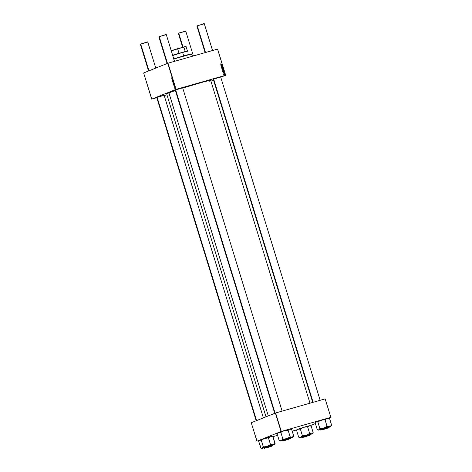 <?xml version="1.0" encoding="UTF-8"?>
<svg xmlns="http://www.w3.org/2000/svg" width="472" height="472" viewBox="0 0 472 472"><rect width="100%" height="100%" fill="white"/><g stroke="black" fill="none" stroke-linecap="round" stroke-linejoin="round"><path stroke-width="0.71" d="M156.733 97.515L163.884 95.344M175.265 90.075L182.422 87.904M213.291 79.255L220.448 77.078M175.389 90.476A23.022 0.968 162.9 0 0 168.911 92.831L268.297 415.891L168.911 92.831A23.022 0.968 162.9 0 0 166.687 93.969L266.007 416.811M309.992 403.188L210.701 80.429A23.022 0.968 162.9 0 0 182.735 88.052L205.172 81.467L210.5 80.37L209.326 81.219M151.778 99.126L156.787 97.698L151.701 99.138L175.844 89.444L167.79 63.26L143.647 72.954L151.778 99.126M164.227 95.586L166.946 94.813L164.227 95.586M174.15 86.376L174.475 86.116L174.321 86.624L174.557 86.287L174.304 86.5L174.186 86.034L174.345 86.618M173.914 85.579L173.843 84.936L174.268 85.385L173.914 85.579L174.233 85.231L173.832 84.942L173.914 85.579M173.702 84.069L173.324 83.65L173.596 83.45L173.773 83.998L173.413 83.426L173.702 84.069L173.348 83.78M171.596 78.081L171.69 77.791L172.25 78.305L171.708 78.275L172.25 78.305L171.69 77.791L171.596 78.081M173.135 82.818L173.607 82.7L173.519 83.273L173.106 82.913L173.472 83.302L173.607 82.7L173.135 82.818M173.189 81.851L172.693 81.615L172.982 81.196L172.734 81.532L173.189 81.851L172.734 81.532L172.982 81.196L172.693 81.615L173.189 81.851M172.699 81.107L172.392 80.5L172.658 80.989L172.882 80.452L172.976 81.06L172.752 80.399L172.699 81.107L172.433 80.8M173.242 82.57L172.864 82.157L173.135 81.957L173.312 82.506L172.953 81.933L173.242 82.57L172.888 82.281M171.932 79.143L171.879 78.494L172.286 78.942L171.932 79.143L172.25 78.794L171.849 78.499L171.932 79.143M172.197 79.379L172.469 79.821L172.197 79.379M173.661 84.771L173.725 84.163L174.239 84.759L173.661 84.771L174.239 84.759L173.643 84.175L173.661 84.771L174.127 84.635L173.661 84.771M175.082 88.571L174.717 88.217L174.976 87.951L175.136 88.529L174.793 87.928L175.082 88.571L174.734 88.282M174.599 87.261L174.917 87.503L174.599 87.261M176.068 89.373L225.604 75.278L217.551 49.094L168.014 63.189L176.068 89.373L151.701 99.138L143.647 72.954L168.014 63.189L175.844 89.444L225.681 75.26L217.627 49.076L168.014 63.189L176.068 89.373M223.303 72.304L223.816 71.968L223.999 72.434L223.781 72.092L223.321 72.511L223.303 71.986L223.516 72.552L224.023 72.169L223.722 71.974L223.468 72.428L223.439 72.074M223.008 71.514L222.979 70.877L223.71 71.166L222.973 71.532L223.698 71.113L222.996 70.871L223.073 71.49M222.996 69.974L222.43 69.484L223.132 69.437L222.996 69.974L223.232 69.602L222.625 69.355L222.406 69.732L222.996 69.974L223.232 69.602M220.778 64.009L220.914 63.714L220.849 64.098L221.858 64.162L220.867 64.233L220.914 63.714L220.654 64.033L221.038 64.239L221.858 64.162L220.867 63.844M222.271 68.753L223.25 68.682L222.695 69.231L222.223 68.8L222.772 69.213L223.209 68.558L222.271 68.753M222.642 67.732L221.71 67.413L222.442 67.077L221.858 67.472L222.642 67.732L221.858 67.472L222.442 67.077L221.751 67.567L222.642 67.732M221.917 67.036L221.498 66.446L221.846 66.918L222.43 66.298L222.56 66.859L222.253 66.404L221.917 67.036L222.265 66.404L222.377 66.965L222.601 66.528L222.218 66.281L221.864 66.912L221.734 66.286L221.492 66.753L221.917 67.036L222.141 66.717M222.536 68.481L221.97 67.992L222.672 67.944L222.536 68.481L222.772 68.104L222.165 67.856L221.946 68.234L222.536 68.481L222.772 68.104M220.996 65.095L220.979 64.446L221.728 64.723L220.996 65.095L221.716 64.676L221.02 64.434L221.091 65.047M221.445 65.301L221.846 65.136L221.952 65.638L221.203 65.779L221.852 65.555L221.445 65.301L221.858 65.472L221.203 65.779L221.964 65.484L221.445 65.301M222.725 70.717L222.949 70.08L223.846 70.617L222.725 70.717L223.846 70.617L222.861 70.098L222.725 70.717M224.383 74.476L223.816 73.986L224.519 73.939L224.383 74.476L224.619 74.104L224.005 73.856L223.793 74.234L224.383 74.476L224.619 74.104M223.816 73.184L224.265 73.007L224.365 73.39L223.816 73.184L224.365 73.39L224.265 73.007L223.816 73.184M210.931 81.184L213.562 80.128L210.931 81.184M220.76 77.237L225.681 75.26L217.627 49.076L225.681 75.26L220.76 77.237M257.01 441.184L281.076 431.502L275.394 413.041L251.251 422.735L257.01 441.184M272.533 436.765L277.577 435.332L272.533 436.765M292.192 431.172L297.254 429.732L292.192 431.172M325.155 398.869L275.618 412.971L281.3 431.432L330.837 417.331L325.155 398.869L275.394 413.041L251.251 422.735L256.933 441.196L281.076 431.502L275.394 413.041L281.076 431.502L330.913 417.319L325.155 398.869M310.074 425.685L315.39 423.555L310.074 425.685M328.606 418.245L330.913 417.319L328.606 418.245M213.32 79.249L220.684 76.977M175.295 90.069L182.658 87.804M156.757 97.515L164.12 95.244M167.885 93.922L166.699 93.993L167.407 93.48L175.79 90.341M221.734 66.286L221.492 66.753M221.923 66.399L222.306 66.646M222.4 66.959L222.601 66.528M222.165 67.856L221.952 68.245M221.869 67.974L222.477 68.222L222.241 68.599M222.288 67.998L221.952 67.956M221.746 68.328L222.206 68.475L222.501 68.357L222.041 68.21M222.117 68.747L223.209 68.558L222.117 68.747M222.583 69.29L223.014 68.888L222.412 69.213M222.772 69.213L223.014 68.888M222.719 69.006L222.477 69.331M222.277 68.965L222.902 68.877L222.277 68.965L222.572 69.142M221.982 69.083L222.613 69.107M220.825 64.221L221.822 64.039L220.825 64.221M220.813 63.726L220.654 64.033M221.563 64.876L220.949 65.018M221.598 65L221.716 64.676M221.421 64.794L221.303 65.118M220.678 64.841L221.35 64.894L221.055 64.558M221.055 65.301L221.846 65.136L221.055 65.301M221.197 65.744L221.793 65.596L221.197 65.744M221.81 65.59L221.498 65.714M222.625 69.355L222.412 69.744M222.33 69.472L222.937 69.72L222.701 70.098M222.749 69.496L222.412 69.455M222.572 69.514L222.961 69.856L222.395 69.585M223.132 69.62L222.672 69.472M222.206 69.821L222.961 69.856L222.501 69.703M222.861 70.098L222.619 70.411M222.566 70.216L223.085 70.647L223.805 70.493L223.15 70.546M223.35 70.334L222.89 70.21L223.445 70.299L222.695 70.682M223.238 70.523L222.631 70.204M222.566 70.658L223.061 70.452L222.625 70.334M222.743 70.316L223.197 70.534M222.701 70.989L223.533 71.319L223.108 71.402M223.58 71.443L223.698 71.113M223.403 71.231L223.285 71.561M223.545 71.313L223.238 71.437M222.66 71.284L223.333 71.337L222.813 70.983M222.955 71.054L223.333 71.337L222.931 71.455M222.949 71.166L223.333 71.337L223.038 70.995M223.274 72.369L223.728 72.287M223.875 72.517L224.023 72.169M223.468 72.216L223.781 72.092M223.374 71.962L223.203 72.328M224.005 73.856L223.793 74.234M223.716 73.974L224.324 74.222L224.088 74.594M224.135 73.998L223.799 73.956M224.365 74.352L224.058 73.974L224.519 74.122L224.023 74.482M223.592 74.322L224.224 74.24M223.48 73.172L224.265 73.007L223.48 73.172M173.253 80.818L172.498 80.783M172.947 81.379L172.646 81.461L172.947 81.379M173.183 81.998L173.2 82.447L172.953 81.933M173.79 82.281L172.947 82.299L173.613 81.874M173.124 83.054L173.472 83.302M173.236 82.824L173.619 82.736L173.566 83.143L173.171 83.025M171.684 77.915L172.298 77.744M172.221 78.204L171.832 78.311L172.221 78.204M172.793 78.812L172.144 78.983M172.28 79.036L172.593 78.93M172.522 79.715L172.144 79.827L172.522 79.715M173.023 79.526L172.368 79.703M173.643 83.497L173.661 83.945L173.413 83.426M173.661 83.945L173.484 83.538M173.879 84.24L173.684 84.647L173.985 84.429L173.643 84.175M174.776 85.249L174.127 85.42M173.973 85.544L174.569 85.373M175.029 87.993L175.047 88.447L174.793 87.928M175.047 88.447L174.87 88.04M222.672 68.127L222.212 67.974M222.908 68.894L222.43 68.759M222.412 68.759L222.1 68.888M224.524 74.145L224.041 73.98M223.881 74.187L224.347 74.358M174.02 83.013L173.419 83.184L173.318 82.824M171.902 78.623L172.492 78.452M174.074 83.373L173.389 83.739M174.469 84.464L173.938 84.447M173.708 84.287L174.304 84.116M173.885 85.06L174.475 84.889M175.46 87.875L174.782 88.264M192.411 56.245L191.75 54.109A12.655 0.531 162.9 0 0 173.838 59.13A12.655 0.531 -17.1 0 1 191.732 54.091A12.655 0.531 -17.1 0 1 190.529 54.734M173.596 59.029L191.526 53.979A12.478 0.525 162.9 0 0 173.785 58.971M324.453 427.909L326.943 427.219L326.978 426.446A7.286 0.307 162.9 0 0 326.447 426.599L323.703 428.198L319.91 428.653L317.845 421.938L321.226 420.139L325.019 419.685L327.084 426.399L324.453 427.909M328.819 426.942L326.193 427.538L326.364 428.11L326.193 427.538L320.482 429.473L320.659 430.045L328.713 427.744L323.414 429.485L328.89 427.585L323.349 429.396M315.638 422.564L315.237 423.054L317.302 429.768L315.237 423.054L316.069 421.992L321.226 420.139L325.426 419.584L327.096 418.44L329.586 418.54L331.651 425.254L329.574 426.499L327.084 426.399L325.019 419.685L326.624 418.611L328.317 418.316M329.008 418.475L328.364 418.357M329.621 426.434L329.952 426.535L329.621 426.434M315.839 422.239L316.623 421.756L317.609 422.039L321.226 420.139L327.096 418.44L315.916 422.051L317.845 421.938L319.91 428.653L318.812 429.88L328.382 426.812L330.972 426.245L328.636 427.195M331.232 425.768L330.972 426.257L329.078 426.57L327.491 426.293A7.286 0.307 162.9 0 0 326.978 426.446L326.943 427.219L330.046 426.328L331.421 425.355A7.286 0.307 162.9 0 0 331.244 425.355A7.286 0.307 -17.1 0 1 331.421 425.355L331.043 426.068L331.651 425.254L329.586 418.54L327.096 418.44L328.482 418.18L329.279 418.599M320.978 429.555L318.47 430.134L318.812 429.88L317.302 429.768L318.399 430.128L318.812 429.88L317.585 429.697M318.246 429.827L318.771 429.927L318.246 429.827M319.792 429.868L318.399 430.128M320.659 430.045L323.414 429.485C329.232 427.721 329.491 427.425 329.055 427.461L326.364 428.11L329.055 427.461L328.884 426.889L320.482 429.479M326.276 428.263L328.754 427.661L327.114 428.316L321.025 430.033L326.276 428.263M330.972 426.257L328.943 427.089M327.084 426.399L326.447 426.599A7.286 0.307 -17.1 0 1 326.978 426.446A7.286 0.307 -17.1 0 1 327.491 426.293L327.084 426.399M318.812 429.88L323.703 428.198L320.547 428.452A7.286 0.307 162.9 0 0 319.674 428.753L318.812 429.88M320.547 428.452L319.674 428.753A7.286 0.307 -17.1 0 1 320.547 428.452M317.874 429.833L317.532 429.667M307.007 435.019L309.378 434.382L309.52 433.579A7.286 0.307 162.9 0 0 309.024 433.721L306.251 435.302L302.41 435.744L300.345 429.03L303.767 427.248L307.608 426.806L309.673 433.52L307.007 435.019M304.369 437.06L310.216 435.101L304.369 437.06M301.956 436.924L310.346 434.334L308.304 434.795L308.481 435.367L308.304 434.795L301.95 436.919L302.121 437.485L308.481 435.367L309.874 435.314L302.381 437.562L308.481 435.367L302.723 437.202C301.856 437.609 302.34 437.544 304.169 437.025M297.567 429.514L296.611 430.464L298.676 437.178L296.611 430.464L297.549 429.555L303.767 427.248L307.921 426.735L309.166 425.738L311.142 426.015L313.207 432.73L311.644 433.797L309.673 433.52L307.608 426.806L308.806 425.874L309.892 425.697M296.917 430.37L297.384 429.49L298.274 429.077L300.015 429.16L303.767 427.248L309.166 425.738L298.274 429.077L300.345 429.03L302.41 435.744L300.752 437.131L310.664 434.033L312.44 433.697L309.897 434.706M312.275 433.632L313.207 432.73L311.142 426.015L309.166 425.738L310.83 426.086M302.239 437.054L299.897 437.579L300.752 437.131L299.012 437.048L299.85 437.438M302.009 437.113L299.868 437.568L300.752 437.131L306.251 435.302L303.059 435.544A7.286 0.307 162.9 0 0 302.08 435.874L300.752 437.131L298.994 437.107A7.286 0.307 -17.1 0 1 299.012 437.048A7.286 0.307 162.9 0 0 298.988 437.107A7.286 0.307 162.9 0 0 298.994 437.107L299.868 437.568M308.481 435.367L310.523 434.901L308.481 435.367M302.121 437.485L310.145 435.208L310.523 434.901L310.346 434.334M312.889 432.848L313.207 432.73L312.889 432.8A7.286 0.307 -17.1 0 1 312.871 432.853A7.286 0.307 162.9 0 0 312.901 432.824A7.286 0.307 162.9 0 0 312.889 432.8L311.644 433.797L312.434 433.703L311.544 434.116M309.986 433.449A7.286 0.307 162.9 0 0 309.52 433.579L309.378 434.382L311.644 433.797L309.986 433.449L309.024 433.721A7.286 0.307 -17.1 0 1 309.52 433.579A7.286 0.307 -17.1 0 1 309.986 433.449M303.059 435.544L302.08 435.874A7.286 0.307 -17.1 0 1 303.059 435.544M278.073 432.895L277.117 433.845L279.182 440.559L277.117 433.845L278.781 432.458L280.521 432.541L284.28 430.629L287.466 430.387L289.672 429.119L287.407 429.709L287.95 430.24L287.407 429.709L289.672 429.119L291.649 429.396L293.714 436.11L292.15 437.178L290.498 436.83L286.758 438.683L282.917 439.125L281.637 440.317L279.518 440.429L279.937 440.683M284.876 440.441L290.722 438.482L284.876 440.441M290.852 437.709L288.811 438.175L290.852 437.715L291.029 438.281L288.988 438.748L290.38 438.694L284.752 440.488L290.722 438.553L282.887 440.942L288.988 438.748L290.905 438.47L282.71 440.948L288.988 438.748L288.811 438.175L288.988 438.748L283.229 440.582L284.675 440.406M282.746 440.429L280.881 440.659L286.758 438.683L292.504 437.101L290.404 438.087M277.424 433.75L277.89 432.871L278.781 432.458L284.28 430.629L278.781 432.458L280.852 432.411L282.917 439.125L280.852 432.411L283.519 430.912L287.407 429.709L284.28 430.629L288.115 430.187L290.18 436.901L288.115 430.187L289.312 429.249L290.398 429.077M291.643 437.603L292.05 437.497L291.643 437.603M292.782 437.013L293.377 436.234A7.286 0.307 162.9 0 0 293.407 436.205L293.714 436.11L291.649 429.396L289.672 429.119L291.336 429.467M282.457 440.299L288.811 438.175L282.698 440.152L282.634 440.866M290.498 436.83A7.286 0.307 162.9 0 0 289.531 437.101L286.758 438.683L292.15 437.178L290.498 436.83L289.531 437.101A7.286 0.307 -17.1 0 1 290.498 436.83M283.566 438.925A7.286 0.307 162.9 0 0 282.586 439.255L281.259 440.512L286.758 438.683L282.586 439.255A7.286 0.307 -17.1 0 1 283.566 438.925M282.516 440.494L280.374 440.948L281.259 440.512L279.518 440.429A7.286 0.307 162.9 0 0 279.495 440.488A7.286 0.307 162.9 0 0 279.501 440.488A7.286 0.307 -17.1 0 1 279.518 440.429L279.501 440.488M293.407 436.205L292.941 437.084L292.15 437.178L293.395 436.181A7.286 0.307 162.9 0 1 293.407 436.205L293.714 436.11L293.395 436.181A7.286 0.307 -17.1 0 1 293.377 436.234M292.941 437.084L292.05 437.497M259.081 440.83L259.771 440.087L261.051 440.305L264.662 438.405L268.869 437.845L270.539 436.706L267.901 437.426L268.344 437.986L267.901 437.426L270.539 436.706L273.028 436.806L275.093 443.521L273.017 444.76L270.934 444.559L267.14 446.459L263.346 446.919L262.509 447.981L261.647 448.199L260.739 448.028L258.674 441.32L260.969 447.934M266.94 447.71L272.427 445.857L266.102 447.657L272.185 445.922L266.94 447.71M272.261 445.208L272.497 445.727L264.231 448.382L272.497 445.727C272.48 445.78 273.854 445.603 266.851 447.745L264.096 448.311L269.807 446.376L269.63 445.804L269.807 446.376L264.379 448.152L266.786 447.662M264.096 448.311L263.919 447.739L272.32 445.155L263.925 447.739M261.683 448.093L262.214 448.188L261.683 448.093M264.42 447.816L262.249 448.146L267.96 446.205L274.155 444.512L272.078 445.456M259.281 440.506L264.662 438.405L259.352 440.311L261.281 440.205L263.346 446.919L261.281 440.205L263.913 438.694L267.901 437.426L264.662 438.405L268.462 437.951L270.527 444.659L268.462 437.951L270.067 436.877L271.76 436.582M272.45 436.742L271.807 436.624M273.058 444.701L273.388 444.801L273.058 444.701M272.716 436.865L271.925 436.447L270.539 436.706L273.028 436.806L274.857 443.621A7.286 0.307 162.9 0 0 274.686 443.621A7.286 0.307 -17.1 0 1 274.857 443.621L274.486 444.329L275.093 443.521L274.686 443.621L273.017 444.76L270.934 444.559A7.286 0.307 162.9 0 0 269.884 444.866L267.14 446.459L273.017 444.76L274.409 444.524L272.379 445.35M270.527 444.659L269.884 444.866A7.286 0.307 -17.1 0 1 270.934 444.559L270.527 444.659M263.99 446.718A7.286 0.307 162.9 0 0 263.116 447.019L262.249 448.146L267.14 446.459L263.116 447.019A7.286 0.307 -17.1 0 1 263.99 446.718M263.984 447.934L261.842 448.394L262.249 448.146L261.317 448.099M321.686 429.738L328.418 427.774L321.686 429.738M204.075 23.624L196.907 26.001L197.284 25.807L205.503 52.522L197.284 25.807L203.928 23.919M213.645 79.001L313.107 402.297L213.645 79.001M205.102 52.634L196.907 26.001L197.219 25.771M174.516 61.342L166.274 34.55L159.253 36.633L165.902 34.739M283.66 440.559L290.386 438.6L283.66 440.559M166.274 34.55L159.253 36.633L167.483 63.384L159.253 36.633L158.881 36.822L166.05 34.444M175.619 89.822L275.093 413.165L175.619 89.822M159.188 36.592L158.881 36.816L167.1 63.537M178.681 33.217L185.543 31.063M303.183 437.196L309.88 435.219L303.183 437.196M193.396 55.967L185.767 31.17L178.746 33.252L183.018 47.129L178.746 33.252L178.375 33.441L182.623 47.247M185.762 31.164L178.847 33.04L185.396 31.358M265.158 448.022L271.854 446.04L265.158 448.022M147.512 41.89L140.721 44.073L147.736 41.984L140.721 44.073L148.951 70.829L140.721 44.073L140.349 44.262L140.656 44.038M256.556 420.605L157.088 97.261L256.556 420.605M271.5 446.217L271.848 446.046L271.5 446.217M147.364 42.179L140.349 44.256L148.568 70.983M187.915 51.23L187.478 50.994A9.493 0.401 162.9 0 0 185.177 51.448L182.64 52.48A9.841 0.413 -17.1 0 1 187.915 51.23A9.841 0.413 162.9 0 0 182.64 52.48L183.691 55.891L182.64 52.48A9.841 0.413 162.9 0 0 172.74 55.566A9.841 0.413 -17.1 0 1 182.64 52.48L179.018 53.2A9.493 0.401 162.9 0 0 172.64 55.254A9.493 0.401 -17.1 0 1 179.018 53.2L177.673 48.834L183.36 47.035L183.838 47.082L185.177 51.448L185.608 51.507A9.664 0.407 162.9 0 0 182.517 52.345A9.664 0.407 162.9 0 0 178.687 53.478L179.018 53.2L177.673 48.834A9.493 0.401 162.9 0 0 171.301 50.887A9.493 0.401 -17.1 0 1 177.673 48.834L185.868 46.598M187.49 51.011L185.915 46.516A9.316 0.389 162.9 0 0 183.36 47.035L183.838 47.082A9.493 0.401 -17.1 0 1 186.133 46.634A9.493 0.401 162.9 0 0 183.838 47.082L185.177 51.448A9.493 0.401 -17.1 0 1 187.49 51.011A9.493 0.401 -17.1 0 1 187.472 51.047L187.632 51.212M170.764 50.899L178.05 48.545A9.316 0.389 162.9 0 0 171.253 50.728M221.722 66.422L221.427 66.54M221.887 66.906L221.592 67.024M222.377 66.835L222.082 66.953M221.952 67.437L221.657 67.555M222.17 67.992L221.875 68.11M222.831 69.189L222.536 69.307M222.784 69.071L222.489 69.189M221.055 65.059L220.76 65.177M221.038 64.564L220.743 64.682M223.002 69.838L222.707 69.956M222.631 69.484L222.336 69.602M222.849 70.239L222.554 70.358M223.038 71.502L222.743 71.62M223.02 71.001L222.725 71.119M223.403 72.086L223.108 72.204M223.48 72.428L223.185 72.546M223.84 72.393L223.545 72.511M224.017 73.986L223.722 74.104M172.799 80.523L173.401 80.346M173.649 83.951L174.251 83.78M175.029 88.453L175.637 88.276M328.353 426.959L328.748 427.661M328.211 426.499L328.311 426.83M320.724 428.47L320.919 429.107M320.96 429.237L321.367 429.945M315.916 422.051L315.656 422.54M309.821 434.405L309.992 434.972M302.428 436.677L302.493 437.479M312.901 432.824L312.434 433.703M282.935 440.057L282.999 440.854M290.327 437.786L290.498 438.352M279.495 440.488L280.374 440.948M264.167 446.73L264.361 447.367M264.403 447.497L264.574 448.07M271.648 444.766L271.754 445.096M271.789 445.226L272.185 445.922M261.046 447.975L261.842 448.394M274.669 444.034L274.409 444.524M259.352 440.311L259.093 440.807M204.299 23.724L212.542 50.516M220.654 76.883L320.146 400.297M213.261 79.16L312.706 402.415M290.286 437.656L290.062 436.936M287.997 430.222L287.855 429.762M282.12 411.118L182.629 87.704M282.893 439.928L282.675 439.22M280.61 432.505L280.468 432.039M274.71 413.319L175.236 89.981M302.387 436.547L302.168 435.839M300.103 429.125L299.962 428.659M309.779 434.275L309.555 433.556M307.49 426.841L307.349 426.381M156.704 97.421L256.172 420.758M147.742 41.99L155.772 68.092M164.091 95.149L263.376 417.867"/></g></svg>
